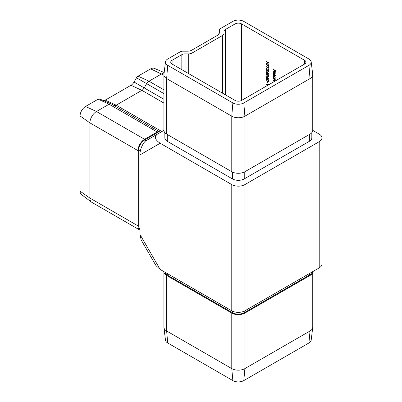 <?xml version="1.0" encoding="UTF-8"?>
<svg xmlns="http://www.w3.org/2000/svg" width="402" height="402" viewBox="0 0 402 402"><rect width="100%" height="100%" fill="white"/><g stroke="black" fill="none" stroke-linecap="round" stroke-linejoin="round"><path stroke-width="0.6" d="M266.084 86.284L266.084 85.661L266.36 86.123M267.506 85.465L266.084 83.907L268.978 84.164L268.978 84.485L266.697 84.279L267.702 85.35M267.049 82.752L267.049 81.465L267.345 81.636L267.345 82.923L267.049 82.752L267.27 81.591M267.531 81.445L266.008 79.415L266.26 78.862L267.531 79.174L269.049 81.169L268.797 81.732L267.531 81.445L266.938 80.727M267.531 76.305L266.008 74.28L266.26 73.727L267.531 74.038L269.049 76.033L268.797 76.596L267.531 76.305L266.938 75.586M266.918 70.516L267.531 69.842L268.3 71.144L268.752 70.732L268.31 69.481L269.049 70.903L268.802 71.486L268.3 71.44L267.707 70.712L266.943 70.832L266.008 69.139L266.275 68.501L266.863 68.516L266.305 69.315L266.918 70.516L267.4 70.461M268.3 71.144L268.938 70.335M267.918 70.586L267.611 70.837M266.863 68.817L266.466 68.848M268.682 68.023L268.682 67.511L268.978 68.496L266.084 66.526L268.682 68.023L268.898 67.782M267.531 66.034L266.008 64.003L266.26 63.451L267.531 63.762L269.049 65.757L268.797 66.32L267.531 66.034L266.938 65.315M274.606 81.365L273.089 80.375L273.089 80.073L274.164 80.696L274.983 80.586L273.089 78.405L275.204 79.626L275.204 79.923L274.837 79.712L275.209 81.013M273.259 82.139L273.089 81.742L273.521 81.993M275.063 80.787L275.199 80.445L274.938 80.812M275.048 78.269L274.797 78.405L276.058 79.43L273.089 77.722L273.089 77.42L273.455 77.631L273.053 76.4L273.375 75.687L274.154 75.762L275.239 77.676L274.948 78.34M273.089 69.456L273.089 69.159L275.983 70.827L275.983 72.455L275.687 72.285L275.687 70.953L274.797 70.44L274.797 71.767L274.501 71.596L274.501 70.27L273.089 69.456L273.31 69.285M152.86 127.926L152.86 129.494M241.612 23.929L304.57 60.28A4.638 2.678 180 0 1 305.927 62.169A4.638 2.678 180 0 1 304.57 64.064L241.612 100.41A4.638 2.678 180 0 1 235.054 100.41L172.096 64.064A4.638 2.678 180 0 1 170.739 62.169A4.638 2.678 180 0 1 172.096 60.28L181.825 54.662A4.638 2.678 180 0 1 185.106 53.878L188.689 53.878A4.638 2.678 0 0 0 191.97 53.094L222.613 35.401A4.638 2.678 0 0 0 223.969 33.512L223.969 31.441A4.638 2.678 180 0 1 225.326 29.547L235.054 23.929A4.638 2.678 180 0 1 241.612 23.929L241.612 100.41M274.094 72.089L273.531 72.028L273.315 72.531L273.636 73.883L273.053 72.42L273.325 71.737L274.139 71.817L274.847 72.506L275.239 73.687L274.827 74.43L274.094 74.275L274.31 71.963L273.651 71.983M274.943 74.38L274.094 74.275M273.089 74.551L273.089 74.249L276.058 76.264L273.089 74.551L273.31 74.38M268.682 62.888L268.682 62.37L268.978 63.355L266.084 61.39L268.682 62.888L268.898 62.642M266.752 72.606L266.752 71.018L269.049 74.229L267.049 73.074L267.049 73.46L266.752 73.29L266.752 72.903L266.084 72.521L266.084 72.219L266.968 72.481L266.968 71.32M266.752 77.742L266.752 76.159L269.049 79.37L267.049 78.214L267.049 78.596L266.752 78.425L266.084 77.656L266.084 77.355L266.968 77.616L266.968 76.455M312.751 271.621A9.276 5.357 180 0 1 312.751 271.677L312.751 327.208A9.276 5.357 180 0 1 312.726 327.585A9.276 5.357 180 0 1 310.032 330.992L244.893 368.604A9.276 5.357 180 0 1 231.773 368.604L166.634 330.992A9.276 5.357 180 0 1 163.941 327.585A9.276 5.357 180 0 1 163.915 327.208L163.915 271.677A9.276 5.357 180 0 1 163.915 271.621M312.751 271.677A9.276 5.357 180 0 1 310.032 275.46L244.893 313.073A9.276 5.357 180 0 1 231.773 313.073L166.634 275.46A9.276 5.357 180 0 1 163.915 271.677M312.726 327.585L311.183 340.142A7.728 4.462 180 0 1 308.942 342.981L243.798 380.593A7.728 4.462 180 0 1 232.869 380.593L167.724 342.981A7.728 4.462 180 0 1 165.483 340.142L163.941 327.585M321.932 137.896L321.932 264.104A9.276 5.357 180 0 1 319.213 267.888L319.213 141.68A9.276 5.357 0 0 0 321.932 137.896A9.276 5.357 0 0 0 319.213 134.112L312.751 130.379M163.915 130.379L157.453 134.112C154.087 136.735 154.991 139.78 160.167 143.253L231.773 184.593A9.276 5.357 0 0 0 244.893 184.593L244.893 310.801L319.213 267.888M244.893 310.801A9.276 5.357 180 0 1 231.773 310.801L231.773 184.593M160.167 269.461L156.016 265.672L141.167 239.954L139.966 234.461L160.167 269.461L231.773 310.801M113.877 105.419A4.638 2.678 120 0 0 114.037 105.495A4.638 2.678 120 0 0 116.183 105.183L141.886 90.344A4.638 2.678 120 0 0 144.202 87.897L146.655 83.651A4.638 2.678 -60 0 1 148.976 81.204L161.604 73.908A9.276 5.357 -60 0 1 164.111 73.038M139.966 230.135A9.276 5.357 -60 0 1 139.916 230.11L91.827 202.342A9.276 5.357 -60 0 1 91.51 202.136A9.276 5.357 -60 0 1 89.907 198.096L89.907 122.876A9.276 5.357 -60 0 1 96.465 111.52L109.098 104.229A4.638 2.678 -60 0 1 111.243 103.912A4.638 2.678 -60 0 1 111.414 103.997L160.514 132.343L111.414 103.997M139.916 230.11A9.276 5.357 -60 0 1 137.997 225.864L137.997 150.644A9.276 5.357 -60 0 1 144.554 139.283L157.187 131.992A4.638 2.678 -60 0 1 159.157 131.615L160.468 132.369M91.51 202.136L81.405 194.518A7.728 4.462 -60 0 1 80.068 191.156L80.068 115.937A7.728 4.462 -60 0 1 85.536 106.47L98.168 99.178A3.09 1.784 -60 0 1 99.601 98.967A3.09 1.784 -60 0 1 99.711 99.023M103.686 100.701A6.181 3.568 120 0 0 105.254 100.133L130.957 85.294A6.181 3.568 120 0 0 134.047 82.033L136.499 77.787A3.09 1.784 -60 0 1 138.042 76.154L150.675 68.863A7.728 4.462 -60 0 1 154.257 68.34L164.172 72.546M160.167 143.253L139.966 154.916L139.966 234.461M139.966 154.916C139.67 149.785 143.278 141.816 146.524 140.419L157.453 134.112M244.235 172.061L244.235 178.915A8.347 4.819 180 0 1 232.431 178.915L167.287 141.303A8.347 4.819 180 0 1 164.845 137.896L164.845 132.66M311.821 132.66L311.821 137.896A8.347 4.819 180 0 1 309.379 141.303L244.235 178.915M244.893 184.593L319.213 141.68M243.798 102.937L244.893 116.188A9.276 5.357 180 0 1 231.773 116.188L166.634 78.576A9.276 5.357 180 0 1 163.915 74.792A9.276 5.357 180 0 1 163.941 74.415L165.483 61.858A7.728 4.462 180 0 1 167.724 59.019L180.357 51.722A3.09 1.784 180 0 1 182.543 51.2L187.448 51.2A6.181 3.568 0 0 0 191.819 50.155L217.522 35.316A6.181 3.568 0 0 0 219.316 33.044A6.181 3.568 0 0 0 219.331 32.793L219.331 29.964A3.09 1.784 180 0 1 219.341 29.833A3.09 1.784 180 0 1 220.236 28.698L232.869 21.406A7.728 4.462 180 0 1 243.798 21.406L308.942 59.019A7.728 4.462 180 0 1 311.183 61.858A7.728 4.462 180 0 1 308.942 65.325L243.798 102.937A7.728 4.462 180 0 1 232.869 102.937L167.724 65.325A7.728 4.462 180 0 1 165.483 61.858M311.183 61.858L312.726 74.415A9.276 5.357 180 0 1 312.751 74.792A9.276 5.357 180 0 1 310.032 78.576L244.893 116.188L244.893 171.719A9.276 5.357 180 0 1 231.773 171.719L166.634 134.112A9.276 5.357 180 0 1 163.915 130.323L163.915 74.792M244.893 171.719L310.032 134.112L310.032 78.576L308.942 65.325M223.969 33.512L223.969 31.441M312.751 74.792L312.751 130.323A9.276 5.357 180 0 1 310.032 134.112M139.966 229.009A8.347 4.819 -60 0 1 138.655 225.487L138.655 150.263A8.347 4.819 -60 0 1 144.554 140.042L159.157 131.615M311.776 272.184A8.347 4.819 180 0 1 309.379 275.084L244.235 312.696A8.347 4.819 180 0 1 232.431 312.696L167.287 275.084A8.347 4.819 180 0 1 164.89 272.184M275.983 72.199L275.687 72.285M275.903 72.154L275.687 70.953M275.903 70.827L274.797 70.44M274.797 71.516L274.501 71.596M274.717 71.471L274.501 70.27M274.717 70.144L273.31 69.33M273.34 72.807L273.27 72.29L273.053 72.42M273.27 72.29L273.45 71.687M274.31 74.149L274.31 71.963M274.571 73.998L275.189 73.264M274.842 74.028L274.35 74.124L274.983 73.556L274.35 72.27L274.35 74.124M276.058 76.013L273.31 74.425M276.058 79.179L273.089 77.722M273.32 76.697L273.053 76.4M273.27 76.274L273.491 75.631M274.481 76.008L273.682 75.963M274.832 78.013L275.189 77.254M274.144 78.028L274.732 78.094L274.983 77.526L274.149 76.063L273.561 76.008L273.315 76.561L274.144 78.028M275.204 79.671L274.837 79.712M273.476 82.013L273.089 82.043M274.812 81.224L273.089 80.375M274.908 79.671L273.089 78.707M268.978 63.104L266.084 61.687M266.345 64.446L266.23 63.878L266.008 64.003M266.23 63.878L266.38 63.405M268.893 66.245L267.747 65.908M268.662 65.903L268.918 65.149M268.29 64.295L267.747 63.938L266.526 64.059M268.973 65.471L267.531 64.064L266.305 64.184L266.621 63.742M266.305 64.184L267.531 65.732L268.752 65.596L268.787 65.863M268.978 68.245L266.084 66.827M268.903 71.4L268.3 71.44M267.677 70.802L266.943 70.832M267.164 70.707L266.893 70.501M266.345 69.652L266.23 69.013L266.008 69.139M266.23 69.013L266.39 68.456M267.139 70.39L267.747 69.717M268.521 71.018L268.973 70.606L268.521 71.018M268.807 73.837L267.049 73.074M267.049 73.209L266.752 73.29M266.968 73.164L266.752 72.903M266.968 72.777L266.084 72.521M267.049 71.782L267.049 72.777L268.305 73.501L267.229 71.677M266.345 74.722L266.23 74.149L266.008 74.28M266.23 74.149L266.38 73.682M268.893 76.521L267.747 76.179M268.662 76.179L268.918 75.425M268.29 74.571L267.747 74.214L266.526 74.335M268.973 75.747L267.531 74.34L266.305 74.46L266.621 74.018M266.305 74.46L267.531 76.008L268.752 75.872L268.787 76.139M268.807 78.978L267.049 78.214M267.049 78.345L266.752 78.425M266.968 78.3L266.752 78.043M266.968 77.918L266.084 77.656M267.049 76.918L267.049 77.913L268.305 78.636L267.229 76.812M266.345 79.857L266.23 79.289L266.008 79.415M266.23 79.289L266.38 78.817M268.893 81.656L267.747 81.32M268.662 81.315L268.918 80.561M268.29 79.712L267.747 79.35L266.526 79.47M268.973 80.882L267.531 79.475L266.305 79.596L266.621 79.154M266.305 79.596L267.531 81.144L268.752 81.008L268.787 81.274M268.978 84.34L266.697 84.279M266.722 84.269L266.41 83.938M304.57 64.064L304.57 60.28M308.942 342.981L310.032 330.992L310.032 275.46M244.893 313.073L244.893 368.604L243.798 380.593M232.869 380.593L231.773 368.604L231.773 313.073M166.634 275.46L166.634 330.992L167.724 342.981M138.042 76.154L148.976 81.204L163.915 89.832M163.915 75.244L150.675 68.863M80.068 191.156L89.907 198.096L137.997 225.864M137.997 150.644L89.907 122.876L80.068 115.937M85.536 106.47L96.465 111.52L144.554 139.283M157.187 131.992L109.098 104.229L98.168 99.178M163.915 93.616L136.499 77.787M134.047 82.033L163.915 99.279M105.254 100.133L116.183 105.183L161.87 131.56M163.915 103.063L141.886 90.344L130.957 85.294M225.326 29.547L225.326 94.797M235.054 100.41L235.054 23.929M172.096 60.28L172.096 64.064M181.825 69.682L181.825 54.662M185.106 53.878L185.106 71.576M188.689 73.641L188.689 53.878M191.97 53.094L191.97 75.536M222.613 93.229L222.613 35.401M167.724 65.325L166.634 78.576L166.634 134.112M231.773 171.719L231.773 116.188L232.869 102.937M309.379 134.489L309.379 141.303M167.287 134.489L167.287 141.303M232.431 172.061L232.431 178.915M219.331 29.964L218.809 34.23M219.331 32.793L219.271 33.296M144.554 140.042L145.906 140.821M138.655 150.263L140.323 151.227M138.655 225.487L139.966 226.241M309.379 275.084L309.379 273.571M167.287 275.084L167.287 273.571M232.431 312.696L232.431 311.143M244.235 312.696L244.235 311.143M219.341 29.833L218.799 34.24M99.601 98.967L111.243 103.912"/></g></svg>
